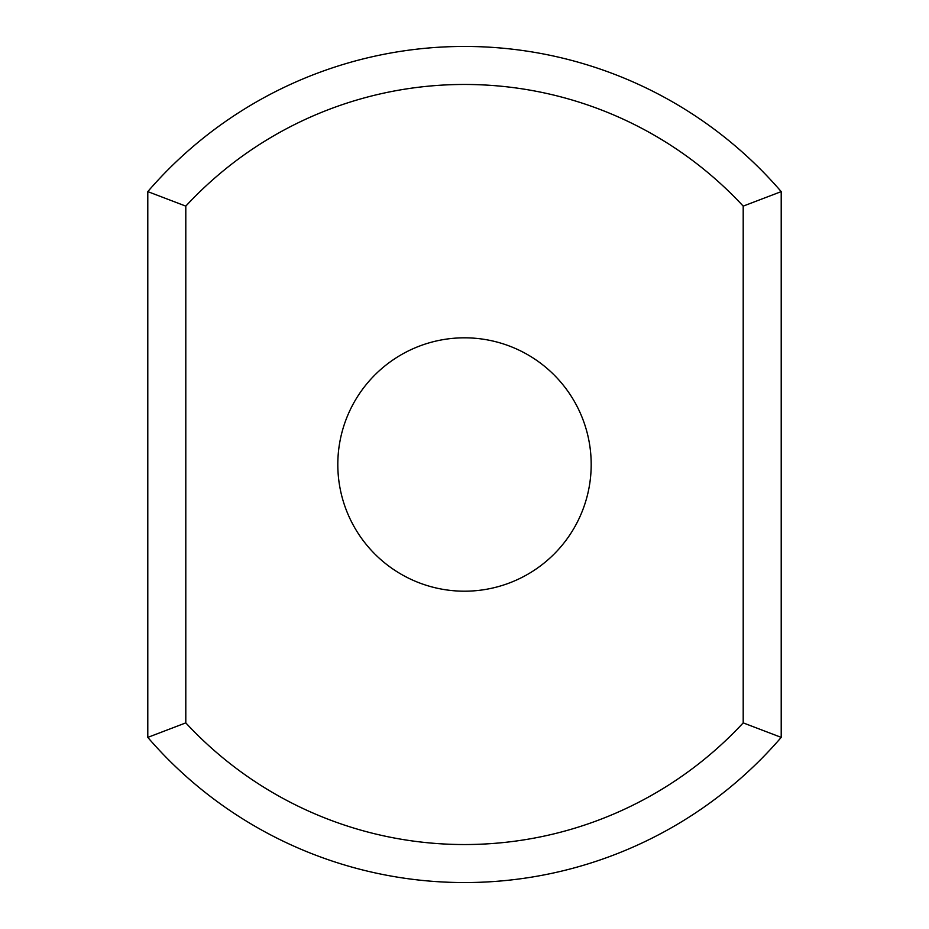 <?xml version="1.0" encoding="UTF-8"?>
<svg xmlns="http://www.w3.org/2000/svg" width="929" height="929" viewBox="0 0 929 929"><rect width="100%" height="100%" fill="white"/><g stroke="black" fill="none" stroke-linecap="round" stroke-linejoin="round"><path stroke-width="1.39" d="M743.2 722.878L781.208 737.382A418.05 418.05 0 0 1 147.792 737.382L147.792 191.618L185.8 206.122A380.042 380.042 0 0 1 743.2 206.122L743.2 722.878A380.042 380.042 0 0 1 185.8 722.878L185.8 206.122M147.792 737.382L185.8 722.878M147.792 191.618A418.05 418.05 0 0 1 781.208 191.618L743.2 206.122M781.208 737.382L781.208 191.618M464.5 337.819A126.681 126.681 0 0 1 574.215 527.846A126.681 126.681 0 0 1 354.785 527.846A126.681 126.681 0 0 1 464.5 337.819"/></g></svg>
